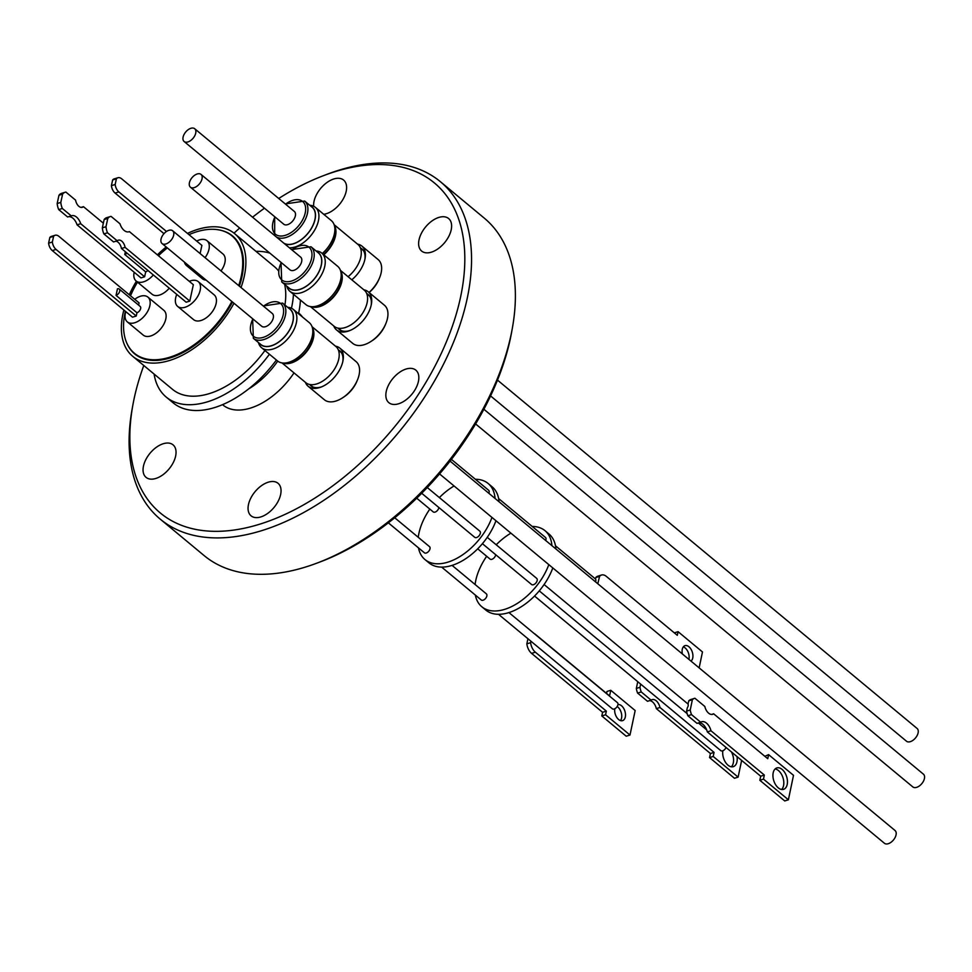 <?xml version="1.0" encoding="UTF-8"?>
<svg xmlns="http://www.w3.org/2000/svg" width="972" height="972" viewBox="0 0 972 972"><rect width="100%" height="100%" fill="white"/><g stroke="black" fill="none" stroke-linecap="round" stroke-linejoin="round"><path stroke-width="1.46" d="M222.539 404.668L222.904 404.972A59.571 34.773 -50.3 0 0 294.018 372.883M269.426 354.233A89.716 52.367 129.7 0 1 207.534 401.8A89.716 52.367 129.7 0 1 166.188 397.05A89.716 52.367 129.7 0 1 154.098 374.062M166.188 397.05L173.162 402.845A89.716 52.367 -50.3 0 0 214.52 407.596A89.716 52.367 -50.3 0 0 276.4 360.029M264.931 350.503A79.74 46.547 129.7 0 1 172.554 389.383L132.702 356.299A79.74 46.547 129.7 0 1 123.007 313.592A79.74 46.547 129.7 0 1 123.857 310.019M187.462 233.414A79.74 46.547 129.7 0 1 234.568 233.584A79.74 46.547 129.7 0 1 244.264 276.291A79.74 46.547 129.7 0 1 241.032 287.542M233.985 303.252A79.74 46.547 129.7 0 1 132.702 356.299M220.292 230.182A76.63 44.724 129.7 0 1 232.587 235.977A76.63 44.724 129.7 0 1 241.894 277.02A76.63 44.724 129.7 0 1 239.367 286.169M234.726 237.97A76.63 44.724 -50.3 0 0 233.73 237.35M231.858 301.49A76.314 44.542 129.7 0 1 169.565 357.283A76.314 44.542 129.7 0 1 134.391 353.249A76.314 44.542 129.7 0 1 125.364 311.271M130.491 295.78A76.314 44.542 129.7 0 1 137.489 282.135M158.448 255.733A76.314 44.542 129.7 0 1 167.342 247.921M188.969 234.665A76.314 44.542 129.7 0 1 196.709 231.773A76.314 44.542 129.7 0 1 231.883 235.807A76.314 44.542 129.7 0 1 238.699 285.61M190.16 266.875A16.111 9.404 129.7 0 1 186.43 265.502A16.111 9.404 129.7 0 1 184.401 262.088M196.696 241.08A16.111 9.404 129.7 0 1 199.588 239.865A16.111 9.404 129.7 0 1 207.012 240.716A16.111 9.404 129.7 0 1 205.068 257.689M206.1 280.106A16.111 9.404 129.7 0 1 202.37 278.745L186.43 265.502M134.731 299.303A16.111 9.404 129.7 0 1 140.478 296.241A16.111 9.404 129.7 0 1 147.902 297.104A16.111 9.404 129.7 0 1 148.036 310.688A16.111 9.404 129.7 0 1 134.744 322.74A16.111 9.404 129.7 0 1 127.32 321.89A16.111 9.404 129.7 0 1 125.801 311.635M147.902 297.104L163.843 310.335A16.111 9.404 129.7 0 1 163.976 323.931A16.111 9.404 129.7 0 1 150.684 335.972A16.111 9.404 129.7 0 1 143.261 335.121L127.32 321.89M189.285 281.321A16.111 9.404 129.7 0 1 190.791 280.762A16.111 9.404 129.7 0 1 198.227 281.625A16.111 9.404 129.7 0 1 198.361 295.209A16.111 9.404 129.7 0 1 185.069 307.261A16.111 9.404 129.7 0 1 177.645 306.411A16.111 9.404 129.7 0 1 176.77 294.407M198.227 281.625L214.168 294.856A16.111 9.404 129.7 0 1 214.302 308.452A16.111 9.404 129.7 0 1 201.01 320.493A16.111 9.404 129.7 0 1 193.586 319.642L177.645 306.411M153.333 274.955A16.111 9.404 129.7 0 1 143.528 281.844A16.111 9.404 129.7 0 1 136.104 280.981A16.111 9.404 129.7 0 1 134.172 272.257M169.274 288.186A16.111 9.404 129.7 0 1 159.469 295.075A16.111 9.404 129.7 0 1 152.045 294.224L136.104 280.981M129.41 231.628L193.343 284.699L189.795 301.089L125.096 247.374A7.387 4.471 72.9 0 0 121.779 241.165A7.387 4.471 72.9 0 0 118.292 240.181A7.387 4.471 72.9 0 0 117.199 240.813L113.554 241.931L103.883 233.9L107.515 232.782A12.575 7.618 -107.1 0 1 105.984 226.719L102.339 227.837L104.138 219.563L107.771 218.445A12.575 7.618 -107.1 0 1 110.383 216.537A12.575 7.618 -107.1 0 1 111.063 216.392L119.969 223.779A10.376 6.294 72.9 0 0 129.009 231.773A10.376 6.294 72.9 0 0 129.41 231.628L128.583 231.883M189.795 301.089L186.162 302.207L121.451 248.492A7.387 4.471 72.9 0 0 118.147 242.283A7.387 4.471 72.9 0 0 115.923 241.202M103.348 223.183L83.471 206.672A7.387 4.471 -107.1 0 1 82.365 207.315A7.387 4.471 -107.1 0 1 78.878 206.331A7.387 4.471 -107.1 0 1 75.561 200.123L65.889 192.079A12.575 7.618 -107.1 0 0 65.209 192.237L61.564 193.355A12.575 7.618 72.9 0 0 58.964 195.263L62.597 194.145A12.575 7.618 -107.1 0 1 65.209 192.237M711.601 714.456L713.655 713.8A8.627 5.188 -107.5 0 1 712.695 714.311A8.627 5.188 -107.5 0 1 708.612 713.156A8.627 5.188 -107.5 0 1 704.822 706.462L694.931 698.261A12.964 7.8 -107.5 0 0 694.494 698.37L690.849 699.524A12.964 7.8 72.5 0 0 688.735 700.861L692.38 699.706A12.964 7.8 -107.5 0 1 694.494 698.37M775.121 768.949A11.227 6.743 -107.5 0 1 778.475 770.577A11.227 6.743 -107.5 0 1 783.59 780.273A11.227 6.743 -107.5 0 1 781.61 789.471M782.12 769.423A11.227 6.743 -107.5 0 1 787.417 780.674A11.227 6.743 -107.5 0 1 783.578 789.337A11.227 6.743 -107.5 0 1 778.268 787.842A11.227 6.743 -107.5 0 1 772.971 776.604A11.227 6.743 -107.5 0 1 776.81 767.929A11.227 6.743 -107.5 0 1 782.12 769.423M741.648 760.408L738.113 777.126L713.205 756.447L714.056 752.389L659.976 707.482A8.627 5.2 72.6 0 0 656.197 700.788A8.627 5.2 72.6 0 0 652.115 699.646A8.627 5.2 72.6 0 0 651.131 700.156L647.498 701.286L637.608 693.085L641.253 691.942A12.964 7.812 -107.4 0 1 639.977 687.301L636.332 688.443A12.964 7.812 72.6 0 0 637.608 693.085M659.976 707.482L656.331 708.624A8.627 5.2 72.6 0 0 652.552 701.93A8.627 5.2 72.6 0 0 649.575 700.642M722.828 750.749A11.227 6.768 72.6 0 0 727.992 765.171A11.227 6.768 72.6 0 0 733.301 766.665A11.227 6.768 72.6 0 0 737.019 756.568M731.345 766.799A11.227 6.768 72.6 0 0 731.454 751.951M614.766 708.77A8.371 5.054 72.6 0 0 618.629 719.523A8.371 5.054 72.6 0 0 622.578 720.641A8.371 5.054 72.6 0 0 625.482 714.165A8.371 5.054 72.6 0 0 621.533 705.769A8.371 5.054 72.6 0 0 617.961 704.566M620.5 720.592A8.371 5.054 72.6 0 0 617.767 706.948A8.371 5.054 72.6 0 0 617.184 706.51M683.304 646.89A8.371 5.03 -107.5 0 1 685.175 647.959A8.371 5.03 -107.5 0 1 688.917 659.393M682.38 653.962A8.371 5.03 -107.5 0 1 684.981 645.663A8.371 5.03 -107.5 0 1 688.941 646.769A8.371 5.03 -107.5 0 1 692.805 654.29A8.371 5.03 -107.5 0 1 690.995 661.118M720.398 750.153A3.985 2.333 -50.3 0 0 720.762 750.615A3.985 2.333 -50.3 0 0 722.597 750.834A3.985 2.333 -50.3 0 0 726.06 747.468M612.153 708.612A3.985 2.333 -50.3 0 0 612.336 708.795A3.985 2.333 -50.3 0 0 614.17 709.013A3.985 2.333 -50.3 0 0 617.463 706.024A3.985 2.333 -50.3 0 0 617.427 702.659L508.927 612.579M486.668 556.276A49.438 28.856 -50.3 0 0 475.806 580.284A49.438 28.856 -50.3 0 0 475.101 584.5M475.332 595.058A49.438 28.856 -50.3 0 0 481.82 606.759A49.438 28.856 -50.3 0 0 517.311 603.405A49.438 28.856 -50.3 0 0 548.816 564.623M481.82 606.759L485.806 610.064A49.438 28.856 -50.3 0 0 521.296 606.722A49.438 28.856 -50.3 0 0 552.801 567.94M482.416 543.676L531.599 584.512A3.985 2.333 -50.3 0 0 533.434 584.719A3.985 2.333 -50.3 0 0 536.726 581.742A3.985 2.333 -50.3 0 0 536.69 578.376L487.251 537.334M477.702 548.828L490.058 559.082A3.985 2.333 -50.3 0 0 491.893 559.301A3.985 2.333 -50.3 0 0 495.696 554.708M441.665 567.113L481.274 599.991A3.985 2.333 -50.3 0 0 483.108 600.198A3.985 2.333 -50.3 0 0 486.401 597.221A3.985 2.333 -50.3 0 0 486.365 593.856L452.089 565.388M429.818 509.085A49.438 28.856 -50.3 0 0 418.968 533.093A49.438 28.856 -50.3 0 0 418.252 537.309M418.482 547.868A49.438 28.856 -50.3 0 0 424.983 559.568A49.438 28.856 -50.3 0 0 460.473 556.215A49.438 28.856 -50.3 0 0 491.966 517.432M424.983 559.568L428.968 562.873A49.438 28.856 -50.3 0 0 464.458 559.52A49.438 28.856 -50.3 0 0 495.951 520.749M416.709 498.199L433.22 511.892A3.985 2.333 -50.3 0 0 435.055 512.11A3.985 2.333 -50.3 0 0 438.858 507.518M421.702 493.266L474.749 537.322A3.985 2.333 -50.3 0 0 476.584 537.528A3.985 2.333 -50.3 0 0 479.876 534.539A3.985 2.333 -50.3 0 0 479.84 531.186L427.267 487.531M388.338 522.839L424.424 552.801A3.985 2.333 -50.3 0 0 426.271 553.007A3.985 2.333 -50.3 0 0 429.551 550.031A3.985 2.333 -50.3 0 0 429.527 546.665L394.717 517.772M894.811 830.343A8.298 4.836 129.7 0 1 895.03 830.501A8.298 4.836 129.7 0 1 895.236 830.696A8.298 4.836 129.7 0 1 893.304 840.16A8.298 4.836 129.7 0 1 884.435 843.271A8.298 4.836 129.7 0 1 884.228 843.076M483.874 409.248L923.4 774.149A8.298 4.836 129.7 0 1 923.473 781.148A8.298 4.836 129.7 0 1 916.632 787.356A8.298 4.836 129.7 0 1 912.805 786.907L475.6 423.938M497.482 380.101L917.094 728.465A8.298 4.836 129.7 0 1 915.211 738.295A8.298 4.836 129.7 0 1 906.499 741.223L490.568 395.92M334.733 227.229A23.121 13.499 129.7 0 1 335.036 236.002A23.121 13.499 129.7 0 1 323.457 254.518M334.368 225.455A23.522 13.73 129.7 0 1 335.474 236.026A23.522 13.73 129.7 0 1 323.798 254.786M334.125 224.678L357.951 244.458A23.522 13.73 129.7 0 1 360.806 257.058A23.522 13.73 129.7 0 1 348.073 276.704M194.704 128.729L294.346 211.459A8.298 4.836 129.7 0 1 292.463 221.288A8.298 4.836 129.7 0 1 283.751 224.216L184.109 141.499A8.298 4.836 129.7 0 1 185.992 131.67A8.298 4.836 129.7 0 1 194.704 128.729A8.298 4.836 129.7 0 1 192.821 138.571A8.298 4.836 129.7 0 1 184.109 141.499M284.334 243.595A23.036 13.45 -50.3 0 0 308.306 232.928A23.036 13.45 -50.3 0 0 310.955 206.271M309.752 205.274A24.883 14.519 129.7 0 1 315.402 207.376A24.883 14.519 129.7 0 1 311.162 235.224A24.883 14.519 129.7 0 1 289.377 247.775M283.678 243.049A22.891 13.353 -50.3 0 0 308.233 232.867A22.891 13.353 -50.3 0 0 312.146 207.267L304.661 201.058A22.891 13.353 129.7 0 1 300.761 226.67A22.891 13.353 129.7 0 1 276.206 236.84M322.291 253.534A24.883 14.519 -50.3 0 0 327.102 248.455A24.883 14.519 -50.3 0 0 331.343 220.62L315.402 207.376M313.664 206.258A21.129 12.332 129.7 0 1 314.041 201.277A21.129 12.332 129.7 0 1 326.969 182.493A21.129 12.332 129.7 0 1 343.614 180.075A21.129 12.332 129.7 0 1 346.178 191.387A21.129 12.332 129.7 0 1 323.725 214.29M175.616 456.147A21.129 12.332 129.7 0 1 162.689 474.931A21.129 12.332 129.7 0 1 146.043 477.349A21.129 12.332 129.7 0 1 143.479 466.038A21.129 12.332 129.7 0 1 156.407 447.254A21.129 12.332 129.7 0 1 173.04 444.836A21.129 12.332 129.7 0 1 175.616 456.147M280.616 494.614A21.129 12.332 129.7 0 1 267.689 513.398A21.129 12.332 129.7 0 1 251.055 515.816A21.129 12.332 129.7 0 1 248.48 504.504A21.129 12.332 129.7 0 1 261.407 485.721A21.129 12.332 129.7 0 1 278.053 483.303A21.129 12.332 129.7 0 1 280.616 494.614M418.41 381.461A21.129 12.332 129.7 0 1 405.482 400.245A21.129 12.332 129.7 0 1 388.836 402.663A21.129 12.332 129.7 0 1 386.273 391.352A21.129 12.332 129.7 0 1 399.2 372.568A21.129 12.332 129.7 0 1 415.834 370.15A21.129 12.332 129.7 0 1 418.41 381.461M451.19 229.854A21.129 12.332 129.7 0 1 438.263 248.625A21.129 12.332 129.7 0 1 421.617 251.055A21.129 12.332 129.7 0 1 419.053 239.732A21.129 12.332 129.7 0 1 431.981 220.96A21.129 12.332 129.7 0 1 448.614 218.53A21.129 12.332 129.7 0 1 451.19 229.854M278.721 198.482A214.508 125.206 129.7 0 1 323.348 175.713L326.92 174.353A219.295 127.988 129.7 0 1 440.401 181.703L484.238 218.105A219.295 127.988 129.7 0 1 512.329 328.293L511.649 332.047A214.508 125.206 129.7 0 1 510.251 339.131A214.508 125.206 129.7 0 1 321.137 561.537L317.565 562.885A219.295 127.988 129.7 0 1 204.084 555.547L160.246 519.145A219.295 127.988 129.7 0 1 132.156 408.957L132.836 405.203A214.508 125.206 129.7 0 1 134.233 398.119A214.508 125.206 129.7 0 1 143.783 365.496M512.329 328.293A219.295 127.988 129.7 0 1 510.895 335.534A219.295 127.988 129.7 0 1 317.565 562.885M440.401 181.703A219.295 127.988 129.7 0 1 467.058 299.133A219.295 127.988 129.7 0 1 332.91 494.031A219.295 127.988 129.7 0 1 160.246 519.145M234.021 233.146A214.508 125.206 129.7 0 1 239.659 228.055M252.574 217.218A214.508 125.206 129.7 0 1 264.457 208.19M323.348 175.713A214.508 125.206 129.7 0 1 460.424 297.772A214.508 125.206 129.7 0 1 262.501 523.301A214.508 125.206 129.7 0 1 132.836 405.203M364.889 259.403A22.648 13.219 -50.3 0 0 361.851 248.844A22.648 13.219 -50.3 0 0 360.418 247.896M351.791 279.802A24.798 14.471 -50.3 0 0 365.059 258.54A24.798 14.471 -50.3 0 0 361.888 246.074A24.798 14.471 -50.3 0 0 357.55 244.13M341.05 272.913A23.121 13.499 129.7 0 1 341.342 281.686A23.121 13.499 129.7 0 1 312.996 306.702M340.674 271.139A23.522 13.73 129.7 0 1 341.792 281.722A23.522 13.73 129.7 0 1 329.119 301.308A23.522 13.73 129.7 0 1 311.186 306.666M340.431 270.362L364.257 290.142A23.522 13.73 129.7 0 1 367.112 302.742A23.522 13.73 129.7 0 1 352.727 323.652A23.522 13.73 129.7 0 1 334.21 326.349L310.372 306.569M201.022 174.413L300.664 257.143A8.298 4.836 129.7 0 1 300.725 264.141A8.298 4.836 129.7 0 1 293.884 270.338A8.298 4.836 129.7 0 1 290.069 269.9L190.427 187.183A8.298 4.836 129.7 0 1 190.354 180.185A8.298 4.836 129.7 0 1 197.195 173.976A8.298 4.836 129.7 0 1 201.022 174.413A8.298 4.836 129.7 0 1 201.083 181.412A8.298 4.836 129.7 0 1 194.242 187.62A8.298 4.836 129.7 0 1 190.427 187.183M288.028 287.177A23.036 13.45 -50.3 0 0 314.612 278.612A23.036 13.45 -50.3 0 0 317.261 251.967M316.058 250.958A24.883 14.519 129.7 0 1 321.72 253.072A24.883 14.519 129.7 0 1 317.467 280.908A24.883 14.519 129.7 0 1 289.935 291.357A24.883 14.519 129.7 0 1 286.825 286.181M314.539 278.551A22.891 13.353 -50.3 0 0 318.452 252.951L310.979 246.742A22.891 13.353 129.7 0 1 307.067 272.354A22.891 13.353 129.7 0 1 281.734 281.965L289.206 288.162A22.891 13.353 -50.3 0 0 314.539 278.551M289.935 291.357L305.876 304.588A24.883 14.519 -50.3 0 0 333.408 294.139A24.883 14.519 -50.3 0 0 337.661 266.304L321.72 253.072M338.037 328.135A22.648 13.219 -50.3 0 0 339.228 329.387A22.648 13.219 -50.3 0 0 343.638 331.221A22.648 13.219 -50.3 0 0 350.175 330.419M371.195 305.087A22.648 13.219 -50.3 0 0 368.169 294.528A22.648 13.219 -50.3 0 0 366.723 293.58M333.797 326.009A24.798 14.471 -50.3 0 0 336.519 329.921A24.798 14.471 -50.3 0 0 341.342 331.938A24.798 14.471 -50.3 0 0 349.349 330.747A24.798 14.471 -50.3 0 0 371.377 304.224A24.798 14.471 -50.3 0 0 368.194 291.758A24.798 14.471 -50.3 0 0 363.856 289.814M336.519 329.921L352.751 343.408A24.798 14.471 -50.3 0 0 357.575 345.425A24.798 14.471 -50.3 0 0 382.336 330.079A24.798 14.471 -50.3 0 0 384.438 305.244L368.194 291.758M312.68 329.277A23.121 13.499 129.7 0 1 312.972 338.049A23.121 13.499 129.7 0 1 284.626 363.054M312.304 327.491A23.522 13.73 129.7 0 1 313.421 338.074A23.522 13.73 129.7 0 1 300.749 357.66A23.522 13.73 129.7 0 1 282.816 363.018M312.061 326.714L335.887 346.506A23.522 13.73 129.7 0 1 338.742 359.093A23.522 13.73 129.7 0 1 324.356 380.003A23.522 13.73 129.7 0 1 305.828 382.701L282.002 362.921M272.063 313.324A8.298 4.836 129.7 0 1 272.294 313.494A8.298 4.836 129.7 0 1 272.488 313.677A8.298 4.836 129.7 0 1 270.556 323.154A8.298 4.836 129.7 0 1 261.687 326.252A8.298 4.836 129.7 0 1 261.492 326.07M172.846 230.959A8.298 4.836 129.7 0 1 170.926 240.424A8.298 4.836 129.7 0 1 162.057 243.535A8.298 4.836 129.7 0 1 161.85 243.352A8.298 4.836 129.7 0 1 163.782 233.875A8.298 4.836 129.7 0 1 172.651 230.777A8.298 4.836 129.7 0 1 172.846 230.959M259.658 343.529A23.036 13.45 -50.3 0 0 286.242 334.963A23.036 13.45 -50.3 0 0 288.891 308.318M287.688 307.31A24.883 14.519 129.7 0 1 293.35 309.424A24.883 14.519 129.7 0 1 289.097 337.26A24.883 14.519 129.7 0 1 261.565 347.709A24.883 14.519 129.7 0 1 258.455 342.533M286.169 334.903A22.891 13.353 -50.3 0 0 290.081 309.303L282.609 303.094A22.891 13.353 129.7 0 1 278.697 328.706A22.891 13.353 129.7 0 1 253.364 338.317L260.836 344.513A22.891 13.353 -50.3 0 0 286.169 334.903M261.565 347.709L277.506 360.94A24.883 14.519 -50.3 0 0 305.038 350.491A24.883 14.519 -50.3 0 0 309.29 322.655L293.35 309.424M309.667 384.487A22.648 13.219 -50.3 0 0 310.858 385.738A22.648 13.219 -50.3 0 0 315.268 387.573A22.648 13.219 -50.3 0 0 321.805 386.771M342.824 361.45A22.648 13.219 -50.3 0 0 339.799 350.88A22.648 13.219 -50.3 0 0 338.353 349.932M305.427 382.361A24.798 14.471 -50.3 0 0 308.148 386.273A24.798 14.471 -50.3 0 0 312.96 388.29A24.798 14.471 -50.3 0 0 320.979 387.099A24.798 14.471 -50.3 0 0 343.007 360.576A24.798 14.471 -50.3 0 0 339.823 348.11A24.798 14.471 -50.3 0 0 335.486 346.166M308.148 386.273L324.381 399.759A24.798 14.471 -50.3 0 0 329.204 401.776A24.798 14.471 -50.3 0 0 353.966 386.431A24.798 14.471 -50.3 0 0 356.068 361.596L339.823 348.11M343.432 397.256A21.846 12.758 -50.3 0 0 357.113 380.781M302.474 317.006A59.571 34.773 -50.3 0 0 298.999 313.3L298.635 312.996M371.802 340.905A21.846 12.758 -50.3 0 0 385.483 324.429M369.129 292.536A21.846 12.758 -50.3 0 0 379.165 278.745M369.02 292.438A24.798 14.471 -50.3 0 0 378.132 259.56L361.888 246.074M488.831 493.278A3.985 2.333 -50.3 0 0 488.637 490.277L451.409 459.379M495.064 498.454A49.438 28.856 -50.3 0 0 488.138 483.485A49.438 28.856 -50.3 0 0 475.357 479.257M454.07 485.976A49.438 28.856 -50.3 0 0 439.368 497.579M499.049 501.759A49.438 28.856 -50.3 0 0 492.124 486.802L488.138 483.485M545.681 540.468A3.985 2.333 -50.3 0 0 545.474 537.467L498.636 498.587M551.914 545.644A49.438 28.856 -50.3 0 0 544.988 530.676A49.438 28.856 -50.3 0 0 532.194 526.447M510.908 533.166A49.438 28.856 -50.3 0 0 496.206 544.77M555.899 548.949A49.438 28.856 -50.3 0 0 548.973 533.993L544.988 530.676M595.52 581.851A3.985 2.333 -50.3 0 0 595.496 579.033L595.812 577.538L599.578 576.347L597.804 583.747M686.597 711.127A12.964 7.8 72.5 0 0 687.872 715.757L691.517 714.614A12.964 7.8 -107.5 0 1 690.242 709.973L686.597 711.127L687.289 707.798A3.985 2.333 -50.3 0 0 688.042 704.19L688.735 700.861M599.578 576.347A10.242 6.16 -107.5 0 1 601.486 575.023L597.719 576.214A10.242 6.16 72.5 0 0 595.812 577.538M534.6 633.902A10.242 6.172 -107.4 0 1 534.831 633.866L609.566 695.903L610.756 690.278L635.166 710.544L629.99 735.039L605.568 714.772L606.346 711.127L535.365 652.2A10.242 6.172 -107.4 0 1 530.615 642.674L530.919 641.204M530.615 642.674L526.848 643.853L527.93 638.726M640.645 684.106L639.977 687.301M651.131 700.156L641.253 691.942M699.014 722.743A10.364 6.233 -107.5 0 1 707.324 731.916L760.687 776.215L759.837 780.273L784.744 800.952L788.389 799.798L793.504 775.328L768.597 754.649L764.843 756.301M687.872 715.757L697.033 723.375L700.678 722.22A10.364 6.233 -107.5 0 1 701.626 721.771A10.364 6.233 -107.5 0 1 710.969 730.762L764.332 775.061L763.482 779.119L788.389 799.798M601.486 575.023A10.242 6.16 -107.5 0 1 606.321 576.384L677.302 635.323L678.067 631.678L674.337 632.857M699.147 667.873L702.477 651.945L678.067 631.678M526.848 643.853A10.242 6.172 72.6 0 0 531.599 653.378L535.365 652.2M606.346 711.127L602.579 712.306L531.599 653.378M605.568 714.772L601.814 715.951L602.579 712.306M629.99 735.039L626.223 736.217L601.814 715.951M610.756 690.278L606.99 691.457L606.577 693.425M714.056 752.389L710.423 753.531L656.331 708.624M713.205 756.447L709.56 757.589L710.423 753.531M738.113 777.126L734.468 778.268L709.56 757.589M768.597 754.649L767.746 758.707L713.655 713.8M759.837 780.273L763.482 779.119M760.687 776.215L764.332 775.061M707.324 731.916L710.969 730.762M691.517 714.614L700.678 722.22M636.332 688.443L637.754 681.712M692.38 699.706L690.242 709.973M126.955 253.06A3.985 2.333 129.7 0 1 124.768 254.494L125.364 251.736M58.964 195.263L57.166 203.537A12.575 7.618 72.9 0 0 58.709 209.6L62.342 208.482L71.248 215.869A10.376 6.294 -107.1 0 1 71.661 215.723A10.376 6.294 -107.1 0 1 80.7 223.718L144.621 276.789L145.691 271.868L124.768 254.494M62.597 194.145L60.811 202.419L57.166 203.537M62.342 208.482A12.575 7.618 -107.1 0 1 60.811 202.419M81.101 207.4L83.471 206.672M58.709 209.6L67.615 216.987L71.248 215.869M68.441 216.732A10.376 6.294 -107.1 0 1 77.055 224.836L80.7 223.718M77.055 224.836L140.989 277.907L144.621 276.789M125.096 247.374L121.451 248.492M117.199 240.813L107.515 232.782M103.883 233.9A12.575 7.618 -107.1 0 1 102.339 227.837M105.984 226.719L107.771 218.445M104.138 219.563A12.575 7.618 -107.1 0 1 106.738 217.655L110.383 216.537M116.033 295.379L117.454 288.83A3.985 2.333 129.7 0 1 119.228 289.049A3.985 2.333 129.7 0 1 119.289 292.39A3.985 2.333 129.7 0 1 116.033 295.379L136.967 312.753L136.25 316.034L132.496 317.188L52.281 250.594L56.048 249.44L136.25 316.034M138.607 305.135L139.093 302.912L58.879 236.33A7.97 4.836 -107.1 0 0 55.112 235.26L51.358 236.415A7.97 4.836 72.9 0 0 49.839 237.46L53.594 236.305A7.97 4.836 -107.1 0 1 55.112 235.26M53.594 236.305L52.354 242.016L48.6 243.182A7.97 4.836 72.9 0 0 52.281 250.594M56.048 249.44A7.97 4.836 -107.1 0 1 52.354 242.016M49.839 237.46L48.6 243.182M163.976 233.657L115.097 193.076A7.97 4.836 -107.1 0 1 111.403 185.652L112.643 179.942L116.397 178.787A7.97 4.836 -107.1 0 1 117.928 177.742A7.97 4.836 -107.1 0 1 121.682 178.812L201.897 245.394L200.123 253.583M166.479 231.47L118.851 191.921A7.97 4.836 -107.1 0 1 115.17 184.498L111.403 185.652M115.17 184.498L116.397 178.787M112.643 179.942A7.97 4.836 -107.1 0 1 114.161 178.897L117.928 177.742M147.878 270.423A3.985 2.333 129.7 0 1 145.691 271.868M119.228 289.049L140.162 306.423A3.985 2.333 129.7 0 1 140.211 309.752A3.985 2.333 129.7 0 1 136.967 312.753M207.012 240.716L222.953 253.959A16.111 9.404 129.7 0 1 221.009 270.921M136.238 354.78A76.63 44.724 -50.3 0 0 137.028 355.643M232.502 302.025A76.63 44.724 129.7 0 1 134.683 353.905A76.63 44.724 129.7 0 1 126.725 342.885M129.276 294.771A79.74 46.547 129.7 0 1 136.396 281.224M157.379 254.846A79.74 46.547 129.7 0 1 166.2 246.985M234.568 233.584L274.432 266.68A79.74 46.547 129.7 0 1 278.32 270.641M284.662 284.383A79.74 46.547 129.7 0 1 284.93 305.026M255.976 251.359A89.716 52.367 129.7 0 1 269.839 253.121M293.447 294.273A89.716 52.367 129.7 0 1 291.442 308.221M298.489 313.689A89.716 52.367 -50.3 0 0 300.421 300.056M277.713 361.11A59.571 34.773 129.7 0 1 248.589 388.958M274.942 216.914A21.287 12.429 -50.3 0 0 277.81 235.54A21.287 12.429 -50.3 0 0 299.024 225.285A21.287 12.429 -50.3 0 0 304.175 203.197A21.287 12.429 -50.3 0 0 285.537 204.144M281.26 262.598A21.287 12.429 -50.3 0 0 284.116 281.224A21.287 12.429 -50.3 0 0 305.33 270.969A21.287 12.429 -50.3 0 0 310.493 248.881A21.287 12.429 -50.3 0 0 291.855 249.828M252.89 318.95A21.287 12.429 -50.3 0 0 255.745 337.576A21.287 12.429 -50.3 0 0 276.959 327.321A21.287 12.429 -50.3 0 0 282.123 305.232A21.287 12.429 -50.3 0 0 263.485 306.18M115.097 193.076L118.851 191.921M134.391 353.249L138.024 356.262M706.668 729.863L698.358 722.949M687.155 713.655L539.253 590.867M720.762 750.615L534.539 596.018M612.336 708.795L498.502 614.304M884.435 843.271L439.563 473.923M360.515 248.139L363.358 250.509M304.661 201.058L285.282 203.926M366.821 293.823L369.664 296.193M310.979 246.742L291.588 249.61M338.45 350.187L341.293 352.544M261.687 326.252L162.057 243.535M282.609 303.094L263.218 305.961M252.623 318.731L253.364 338.317M272.294 313.494L172.651 230.777M309.922 384.535L312.765 386.905M280.993 262.367L281.734 281.965M338.292 328.184L341.136 330.553M274.687 216.683L274.675 235.576M895.03 830.501L450.072 461.105M595.508 579.008L555.474 545.778M688.067 704.056L544.089 584.524M231.883 235.807L235.516 238.833"/></g></svg>
